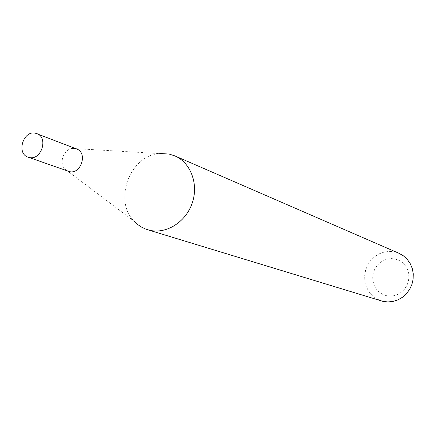 <?xml version="1.0" encoding="UTF-8"?>
<svg xmlns="http://www.w3.org/2000/svg" width="435" height="435" viewBox="0 0 435 435"><rect width="100%" height="100%" fill="white"/><g stroke="black" fill="none" stroke-linecap="round" stroke-linejoin="round"><path stroke-width="0.33" stroke-dasharray="2.17 1.63" d="M76.582 148.955L72.476 148.444C63.771 148.993 58.627 162.956 64.902 169.019L68.355 171.292M159.939 153.511L159.324 153.571C129.826 155.404 113.067 200.91 134.333 221.437L64.902 169.019M386.144 295.626L382.365 294.212L379.021 291.956L376.27 288.976L374.241 285.42L373.04 281.467L372.724 277.312L373.306 273.158L374.752 269.216L376.993 265.671L379.924 262.707L383.398 260.467L387.242 259.064L391.272 258.569L395.279 259.015L399.074 260.375L402.457 262.593L405.257 265.557L407.334 269.118L408.574 273.104L408.916 277.302L408.34 281.505L406.877 285.501L404.599 289.079L401.619 292.059L398.096 294.294L394.208 295.669L390.157 296.121L386.144 295.626M398.977 253.295L394.926 251.963L389.619 251.381L384.284 252.017L379.184 253.833L374.562 256.748L370.636 260.608L367.586 265.236L365.558 270.407L364.644 275.877L364.894 281.391L366.303 286.681L368.793 291.499L372.262 295.604L376.541 298.807L381.435 300.944M72.476 148.444L159.324 153.571"/><path stroke-width="0.65" d="M28.166 157.187L69.285 171.564C80.953 174.848 88.093 152.712 76.582 148.955L35.545 133.246C23.289 129.983 16.008 153.571 28.166 157.187L29.134 157.465C41.238 160.863 48.78 137.514 36.839 133.627M134.333 221.437L137.699 224.52L141.446 227.059L145.507 229L149.319 230.197C166.126 234.421 185.772 222.203 192.205 203.134C198.828 184.135 190.758 162.636 174.832 155.882L169.074 154.044L159.939 153.511M147.639 229.74L382.615 301.27L387.71 301.939L392.876 301.482L397.867 299.9L402.462 297.263L406.453 293.69L409.656 289.346L411.912 284.419L413.13 279.145L413.25 273.756L412.266 268.504L410.232 263.632L407.242 259.347L403.43 255.851L398.977 253.295L174.832 155.882"/></g></svg>
